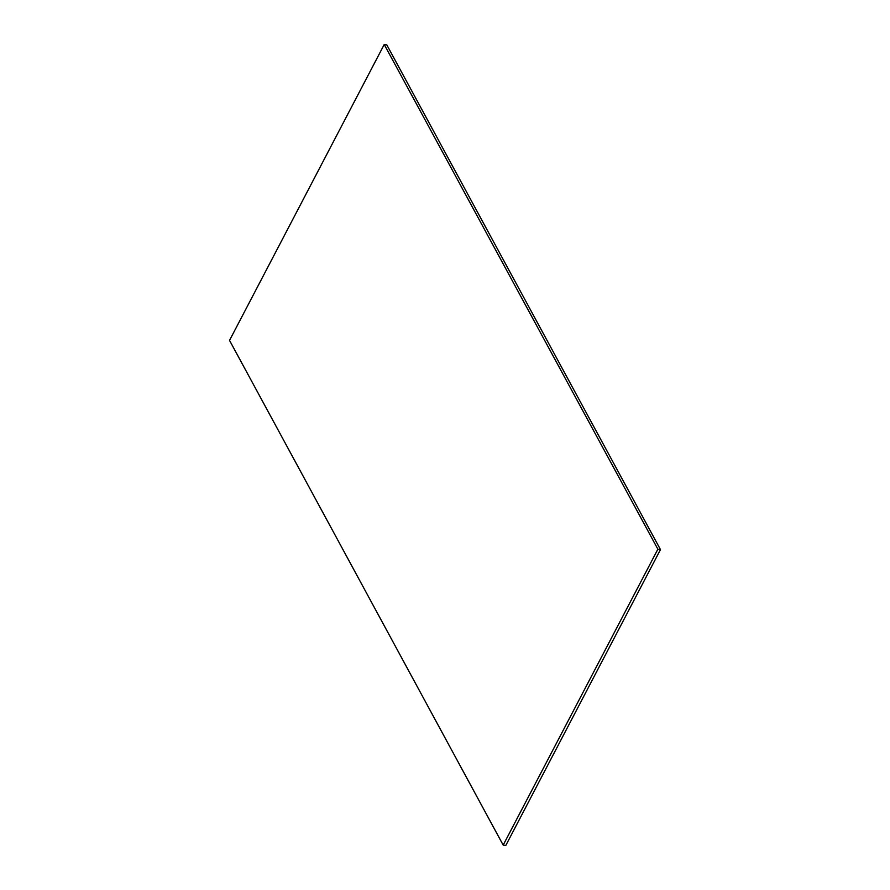 <?xml version="1.0" encoding="UTF-8"?>
<svg xmlns="http://www.w3.org/2000/svg" width="890" height="890" viewBox="0 0 890 890"><rect width="100%" height="100%" fill="white"/><g stroke="black" fill="none" stroke-linecap="round" stroke-linejoin="round"><path stroke-width="1.33" d="M657.877 549.197L660.469 549.597L505.776 845.5L503.184 845.1L657.877 549.197L384.224 44.5L386.816 44.901L660.469 549.597M384.224 44.5L229.531 340.403L503.184 845.1"/></g></svg>
